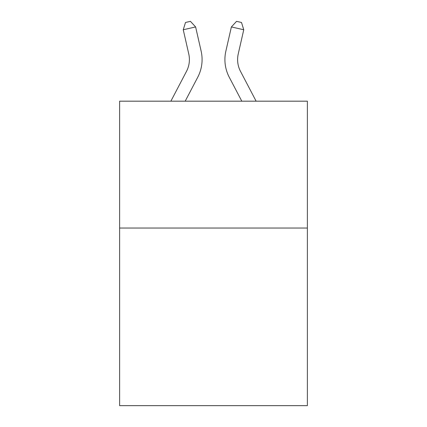 <?xml version="1.0" encoding="UTF-8"?>
<svg xmlns="http://www.w3.org/2000/svg" width="427" height="427" viewBox="0 0 427 427"><rect width="100%" height="100%" fill="white"/><g stroke="black" fill="none" stroke-linecap="round" stroke-linejoin="round"><path stroke-width="0.64" d="M307.376 228.045L307.376 405.65L119.624 405.65L119.624 101.188L307.376 101.188L307.376 228.045L119.624 228.045M170.869 101.188L186.498 71.352A25.374 25.374 -58.2 0 0 188.761 53.941L183.252 29.757L185.494 22.476L190.442 21.35L195.619 26.938L201.133 51.123A38.056 38.056 120.5 0 1 197.738 77.239L185.19 101.188L197.738 77.239M256.131 101.188L240.502 71.352A25.374 25.374 58.2 0 1 238.239 53.941L243.748 29.757L231.381 26.938L225.867 51.123A38.056 38.056 -120.5 0 0 229.262 77.239L241.81 101.188L229.262 77.239M186.498 71.352A25.374 25.374 -59.5 0 0 188.761 53.941A25.374 25.374 -59.5 0 1 186.498 71.352A25.374 25.374 -59.5 0 0 188.761 53.941A25.374 25.374 -59.5 0 1 186.498 71.352A25.374 25.374 -59.5 0 0 188.761 53.941A25.374 25.374 -59.5 0 1 186.498 71.352A25.374 25.374 -59.5 0 0 188.761 53.941A25.374 25.374 -59.5 0 1 186.498 71.352A25.374 25.374 -59.5 0 0 188.761 53.941A25.374 25.374 -59.5 0 1 186.498 71.352A25.374 25.374 -59.5 0 0 188.761 53.941A25.374 25.374 -59.5 0 1 186.498 71.352A25.374 25.374 -59.5 0 0 188.761 53.941A25.374 25.374 -59.5 0 1 186.498 71.352A25.374 25.374 -59.5 0 0 188.761 53.941A25.374 25.374 -59.5 0 1 186.498 71.352A25.374 25.374 -59.5 0 0 188.761 53.941A25.374 25.374 -59.5 0 1 186.498 71.352A25.374 25.374 -59.5 0 0 188.761 53.941A25.374 25.374 -59.5 0 1 186.498 71.352A25.374 25.374 -59.5 0 0 188.761 53.941A25.374 25.374 -59.5 0 1 186.498 71.352A25.374 25.374 -59.5 0 0 188.761 53.941A25.374 25.374 -59.5 0 1 186.498 71.352A25.374 25.374 -59.5 0 0 188.761 53.941A25.374 25.374 -59.5 0 1 186.498 71.352A25.374 25.374 -59.5 0 0 188.761 53.941A25.374 25.374 -59.5 0 1 186.498 71.352A25.374 25.374 -59.5 0 0 188.761 53.941A25.374 25.374 -59.5 0 1 186.498 71.352A25.374 25.374 -59.5 0 0 188.761 53.941A25.374 25.374 -59.5 0 1 186.498 71.352A25.374 25.374 -59.5 0 0 188.761 53.941A25.374 25.374 -59.5 0 1 186.498 71.352A25.374 25.374 -59.5 0 0 188.761 53.941A25.374 25.374 -59.5 0 1 186.498 71.352A25.374 25.374 -59.5 0 0 188.761 53.941A25.374 25.374 -59.5 0 1 186.498 71.352A25.374 25.374 -59.5 0 0 188.761 53.941A25.374 25.374 -59.5 0 1 186.498 71.352A25.374 25.374 -59.5 0 0 188.761 53.941A25.374 25.374 -59.5 0 1 186.498 71.352A25.374 25.374 -59.5 0 0 188.761 53.941A25.374 25.374 -59.5 0 1 186.498 71.352A25.374 25.374 -59.5 0 0 188.761 53.941A25.374 25.374 -59.5 0 1 186.498 71.352A25.374 25.374 -59.5 0 0 188.761 53.941A25.374 25.374 -59.5 0 1 186.498 71.352A25.374 25.374 -59.5 0 0 188.761 53.941A25.374 25.374 -59.5 0 1 186.498 71.352A25.374 25.374 -59.5 0 0 188.761 53.941A25.374 25.374 -59.5 0 1 186.498 71.352A25.374 25.374 -59.5 0 0 188.761 53.941A25.374 25.374 -59.5 0 1 186.498 71.352A25.374 25.374 -59.5 0 0 188.761 53.941A25.374 25.374 -59.5 0 1 186.498 71.352A25.374 25.374 -59.5 0 0 188.761 53.941A25.374 25.374 -59.5 0 1 186.498 71.352A25.374 25.374 -59.5 0 0 188.761 53.941A25.374 25.374 -59.5 0 1 186.498 71.352A25.374 25.374 -59.5 0 0 188.761 53.941A25.374 25.374 -59.5 0 1 186.498 71.352A25.374 25.374 -59.5 0 0 188.761 53.941A25.374 25.374 -59.5 0 1 186.498 71.352A25.374 25.374 -59.5 0 0 188.761 53.941M183.252 29.757L195.619 26.938L201.133 51.123M240.502 71.352A25.374 25.374 59.5 0 1 238.239 53.941A25.374 25.374 59.5 0 0 240.502 71.352A25.374 25.374 59.5 0 1 238.239 53.941A25.374 25.374 59.5 0 0 240.502 71.352A25.374 25.374 59.5 0 1 238.239 53.941A25.374 25.374 59.5 0 0 240.502 71.352A25.374 25.374 59.5 0 1 238.239 53.941A25.374 25.374 59.5 0 0 240.502 71.352A25.374 25.374 59.5 0 1 238.239 53.941A25.374 25.374 59.5 0 0 240.502 71.352A25.374 25.374 59.5 0 1 238.239 53.941A25.374 25.374 59.5 0 0 240.502 71.352A25.374 25.374 59.5 0 1 238.239 53.941A25.374 25.374 59.5 0 0 240.502 71.352A25.374 25.374 59.5 0 1 238.239 53.941A25.374 25.374 59.5 0 0 240.502 71.352A25.374 25.374 59.5 0 1 238.239 53.941A25.374 25.374 59.5 0 0 240.502 71.352A25.374 25.374 59.5 0 1 238.239 53.941A25.374 25.374 59.5 0 0 240.502 71.352A25.374 25.374 59.5 0 1 238.239 53.941A25.374 25.374 59.5 0 0 240.502 71.352A25.374 25.374 59.5 0 1 238.239 53.941A25.374 25.374 59.5 0 0 240.502 71.352A25.374 25.374 59.5 0 1 238.239 53.941A25.374 25.374 59.5 0 0 240.502 71.352A25.374 25.374 59.5 0 1 238.239 53.941A25.374 25.374 59.5 0 0 240.502 71.352A25.374 25.374 59.5 0 1 238.239 53.941A25.374 25.374 59.5 0 0 240.502 71.352A25.374 25.374 59.5 0 1 238.239 53.941A25.374 25.374 59.5 0 0 240.502 71.352A25.374 25.374 59.5 0 1 238.239 53.941A25.374 25.374 59.5 0 0 240.502 71.352A25.374 25.374 59.5 0 1 238.239 53.941A25.374 25.374 59.5 0 0 240.502 71.352A25.374 25.374 59.5 0 1 238.239 53.941A25.374 25.374 59.5 0 0 240.502 71.352A25.374 25.374 59.5 0 1 238.239 53.941A25.374 25.374 59.5 0 0 240.502 71.352A25.374 25.374 59.5 0 1 238.239 53.941A25.374 25.374 59.5 0 0 240.502 71.352A25.374 25.374 59.5 0 1 238.239 53.941A25.374 25.374 59.5 0 0 240.502 71.352A25.374 25.374 59.5 0 1 238.239 53.941A25.374 25.374 59.5 0 0 240.502 71.352A25.374 25.374 59.5 0 1 238.239 53.941A25.374 25.374 59.5 0 0 240.502 71.352A25.374 25.374 59.5 0 1 238.239 53.941A25.374 25.374 59.5 0 0 240.502 71.352A25.374 25.374 59.5 0 1 238.239 53.941A25.374 25.374 59.5 0 0 240.502 71.352A25.374 25.374 59.5 0 1 238.239 53.941A25.374 25.374 59.5 0 0 240.502 71.352A25.374 25.374 59.5 0 1 238.239 53.941A25.374 25.374 59.5 0 0 240.502 71.352A25.374 25.374 59.5 0 1 238.239 53.941A25.374 25.374 59.5 0 0 240.502 71.352A25.374 25.374 59.5 0 1 238.239 53.941A25.374 25.374 59.5 0 0 240.502 71.352A25.374 25.374 59.5 0 1 238.239 53.941A25.374 25.374 59.5 0 0 240.502 71.352A25.374 25.374 59.5 0 1 238.239 53.941A25.374 25.374 59.5 0 0 240.502 71.352A25.374 25.374 59.5 0 1 238.239 53.941M243.748 29.757L241.506 22.476L236.558 21.35L231.381 26.938L225.867 51.123"/></g></svg>
